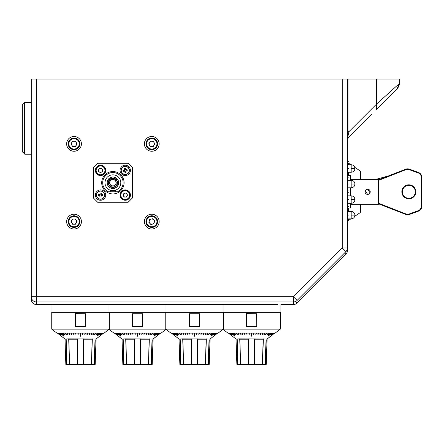 <?xml version="1.0" encoding="UTF-8"?>
<svg xmlns="http://www.w3.org/2000/svg" width="444" height="444" viewBox="0 0 444 444"><rect width="100%" height="100%" fill="white"/><g stroke="black" fill="none" stroke-linecap="round" stroke-linejoin="round"><path stroke-width="0.67" d="M372.044 114.069L347.424 138.683L372.044 114.069M346.731 250.56L347.424 250.56L347.424 79.082L399.256 79.082L399.256 83.639L376.484 104.129L348.945 131.668L347.441 138.639M347.424 138.661L348.945 131.668L348.945 79.082M394.821 87.612L399.256 83.639L399.25 84.921L397.735 88.373L381.113 104.995L397.125 88.983M399.25 83.849L396.975 89.133L376.484 109.629L376.484 79.082M22.35 151.648L24.642 153.951L24.642 102.558L22.35 104.845L22.35 151.793L24.642 153.951M22.2 105.211L22.2 151.426L22.2 105.211A0.516 0.516 0 0 1 22.35 104.845M22.2 143.09L22.2 151.426A0.516 0.516 0 0 0 22.35 151.793M24.642 102.558A0.516 0.516 0 0 1 25.008 102.403L25.008 154.234A0.516 0.516 0 0 1 24.642 154.085A0.516 0.516 0 0 0 25.008 154.234L31.269 154.234M25.008 102.403L31.269 102.403M348.562 164.73L348.562 163.303A0.516 0.516 0 0 1 348.851 163.392L350.86 164.73M354.756 167.327L360.151 170.923A0.516 0.516 0 0 1 360.384 171.356L360.384 179.37L360.384 171.356M348.462 220.313L348.562 220.313A0.516 0.516 0 0 0 348.851 220.23L350.86 218.892M354.756 216.289L360.151 212.693L360.151 204.251M347.946 220.313A0.516 0.516 0 0 1 347.424 219.797M360.384 212.265L360.384 204.251L360.384 212.265A0.516 0.516 0 0 1 360.151 212.693M378.521 179.82L405.727 169.197A5.184 5.184 0 0 1 409.385 169.153L418.387 172.427A5.184 5.184 0 0 1 421.8 177.3L421.8 206.321A5.184 5.184 0 0 1 418.387 211.189L409.385 214.463A5.184 5.184 0 0 1 405.727 214.424L378.521 203.796M408.841 185.331A6.477 6.477 0 0 0 402.364 191.808A6.477 6.477 0 0 0 408.841 198.29A6.477 6.477 0 0 0 415.323 191.808A6.477 6.477 0 0 0 408.841 185.331A6.477 6.477 0 0 1 415.323 191.808A6.477 6.477 0 0 1 408.841 198.29M350.538 203.341L350.538 208.008L347.424 208.008M350.538 180.275L350.538 175.613L347.424 175.613M350.538 179.37L378.521 179.37L378.521 204.251L350.538 204.251M370.03 192.801L367.638 189.216A2.592 2.592 0 0 0 365.046 191.808A2.592 2.592 0 0 0 367.638 194.4A2.592 2.592 0 0 0 370.229 191.808A2.592 2.592 0 0 0 367.638 189.216L366.644 189.416M365.246 190.815L367.638 194.4L368.631 194.206M350.538 195.826L350.538 187.795M348.462 215.135C348.462 223.992 348.462 223.992 348.462 215.135C348.462 206.271 348.462 206.271 348.462 215.135M348.462 199.584C348.462 208.441 348.462 208.441 348.462 199.584C348.462 190.726 348.462 190.726 348.462 199.584M348.462 184.038C348.462 192.896 348.462 192.896 348.462 184.038C348.462 175.175 348.462 175.175 348.462 184.038M348.462 168.487C348.462 177.345 348.462 177.345 348.462 168.487C348.462 159.629 348.462 159.629 348.462 168.487M337.579 262.554L341.886 258.247L333.272 266.861L337.579 262.16L341.886 258.247L328.344 271.789M36.808 304.54L36.452 304.54A5.184 5.184 0 0 1 31.269 299.356L31.269 79.082L36.452 79.082L36.452 296.764L31.269 296.764A5.184 5.184 0 0 0 36.452 301.948L36.452 304.54L41.12 304.257L45.427 304.54L277.456 304.54M41.12 304.54L49.412 304.54L41.12 304.54M256.726 304.54L261.91 304.54L256.726 304.54M241.175 304.54L235.992 304.54L241.175 304.54M225.63 304.54L220.446 304.54L225.63 304.54M210.079 304.54L215.262 304.54L210.079 304.54M194.533 304.54L189.349 304.54L194.533 304.54M178.982 304.54L173.798 304.54L178.982 304.54M163.431 304.54L168.615 304.54L163.431 304.54M147.885 304.54L153.069 304.54L147.885 304.54M132.334 304.54L137.518 304.54L132.334 304.54M116.789 304.54L111.605 304.54L116.789 304.54M101.238 304.54L96.054 304.54L101.238 304.54M75.325 304.54L85.692 304.54M295.582 301.487L297.114 303.019L308.186 291.947L297.114 303.019A5.184 5.184 0 0 1 293.451 304.54L281.346 304.54M35.204 304.384L34.898 304.301L35.204 304.384M331.23 268.903L304.523 295.615M344.611 252.93L345.909 254.229L343.928 256.205M293.451 304.54L293.451 296.764L297.114 300.427A5.184 5.184 0 0 1 293.451 301.948L36.452 301.948L36.452 296.764L293.451 296.764L342.241 247.968L347.424 247.968L347.424 250.56A5.184 5.184 0 0 1 345.909 254.229L341.886 258.247M31.962 299.356L31.269 299.356M267.094 304.54L261.91 304.54M251.543 304.54L246.359 304.54M235.992 304.54L230.813 304.54M220.446 304.54L215.262 304.54M204.895 304.54L199.711 304.54M189.349 304.54L184.166 304.54M173.798 304.54L168.615 304.54M158.253 304.54L153.069 304.54M142.702 304.54L137.518 304.54M127.156 304.54L121.972 304.54M111.605 304.54L106.421 304.54M96.054 304.54L90.876 304.54M64.957 304.54L59.774 304.54M347.424 140.831A5.184 5.184 0 0 1 348.945 137.168M381.113 104.995L396.697 89.416M375.996 179.37L388.694 175.852M59.263 334.593L64.957 339.005L66.2 339.233L66.966 364.541L69.497 364.541M65.934 339.005L68.698 338.894L65.934 339.005M77.916 339.599L77.916 364.541L83.1 364.541L83.1 339.005L77.922 339.005L77.916 339.649L77.484 339.188L68.814 339.188A0.389 0.294 90 0 0 68.698 338.894L95.083 339.005L92.491 339.005L92.208 339.649L91.458 364.541M91.52 364.541L94.045 364.541L95.083 339.005L92.491 339.005M94.822 339.005L96.054 339.005L101.754 334.593M103.691 333.094L101.659 334.643L103.718 333.094M103.291 333.094L101.299 334.643L103.347 333.094M102.242 333.094L100.56 334.437L100.788 334.643L102.647 333.094M101.371 333.094L99.756 334.437L100.005 334.643L101.759 333.094M100.638 333.094L97.086 336.213L100.771 333.094M98.951 333.094L97.525 334.437L97.802 334.643L99.301 333.094M97.436 333.094L96.12 334.437L96.409 334.643L97.752 333.094M95.732 333.094L94.55 334.437L94.844 334.643L96.015 333.094M93.862 333.094L92.824 334.437L93.123 334.643L94.111 333.094M91.841 333.094L90.959 334.437L91.264 334.643L92.058 333.094M89.699 333.094L88.983 334.437L89.283 334.643L89.877 333.094M87.457 333.094L86.913 334.437L87.207 334.643L87.59 333.094M85.143 333.094L84.771 334.437L85.059 334.643L85.231 333.094M82.817 333.094L82.601 334.643L83.072 333.094M80.636 336.213L80.636 333.094L80.636 336.213M80.375 336.008L80.375 333.094L80.375 336.213L80.636 336.008M77.939 333.094L78.155 334.643L78.2 333.094M75.53 333.094L75.957 334.643L75.785 333.094M73.177 333.094L73.809 334.643L73.421 333.094M71.079 333.094L71.734 334.643L71.14 333.094M69.98 334.643L69.17 333.094M68.731 333.094L69.752 334.643M66.694 333.094L67.893 334.643L66.905 333.094M64.807 333.094L66.167 334.643L64.996 333.094M63.087 333.094L64.602 334.643L63.264 333.094M61.561 333.094L63.215 334.643L61.716 333.094M60.245 333.094L63.797 336.213L60.373 333.094M59.146 333.094L61.011 334.643L59.252 333.094M58.286 333.094L60.223 334.643L58.364 333.094M57.67 333.094L59.663 334.643L57.72 333.094M57.298 333.094L59.324 334.643L57.326 333.094M51.743 329.154L56.926 333.094L104.09 333.094L109.274 329.154L280.308 329.154L280.308 312.31L51.743 312.31L51.743 329.154L109.274 329.154L109.274 312.31M85.559 326.562L75.325 326.434L75.452 313.608L85.692 313.736L85.692 326.434L85.559 313.736L75.452 313.736L75.452 326.434L85.692 326.434M60.617 333.094L63.93 336.008L62.043 334.671M58.086 333.094L59.812 334.437L58.142 333.094M58.691 333.094L60.373 334.437L58.775 333.094M59.54 333.094L61.155 334.437L59.646 333.094M63.93 336.008L60.745 333.094M61.91 333.094L63.337 334.437L62.06 333.094M63.409 333.094L64.719 334.437L63.581 333.094M65.09 333.094L66.273 334.437L65.285 333.094M66.944 333.094L67.982 334.437L67.155 333.094M71.795 334.437L71.312 333.094M73.31 333.094L73.854 334.437L73.554 333.094M75.619 333.094L75.991 334.437L75.874 333.094M77.983 333.094L78.172 334.437L78.244 333.094M82.773 333.094L82.59 334.437L83.028 333.094M85.026 334.437L85.392 333.094M87.157 334.437L87.707 333.094M89.222 334.437L89.938 333.094M91.181 334.437L92.069 333.094M93.029 334.437L94.067 333.094M94.739 334.437L95.921 333.094M96.293 334.437L97.608 333.094M97.674 334.437L99.106 333.094M100.272 333.094L96.953 336.008L100.4 333.094M97.081 336.008L98.973 334.671M99.861 334.437L101.476 333.094M100.644 334.437L102.32 333.094M102.875 333.094L101.149 334.437L102.93 333.094M101.199 334.437L101.659 334.643M69.558 364.541L68.809 339.649L68.526 339.005L66.195 339.005M94.322 364.918L66.239 364.918L65.851 364.541L66.578 364.541L65.79 339.005M92.208 339.649L92.202 339.188L92.208 339.649L92.202 339.188L83.528 339.188L83.1 339.649L83.1 338.994L77.916 339.005M94.045 364.541L93.945 364.918L95.166 364.541L96.054 339.005M93.817 364.89L95.166 364.541M91.264 364.89L91.42 364.541L90.509 364.918L91.42 364.541L92.202 339.188A0.389 0.294 90 0 1 92.313 338.894M84.321 364.918L83.067 364.918L83.1 364.541L83.061 364.89L83.528 364.541L91.42 364.541M66.966 364.541L67.199 364.89L66.578 364.541M67.199 364.89L66.694 364.918M68.809 339.649L69.597 364.541L77.489 364.541L77.955 364.89L76.695 364.918L77.95 364.918L76.695 364.918M70.507 364.918L77.955 364.863M77.955 364.89L77.916 364.541L77.955 364.89M69.32 355.655L69.752 364.89M83.522 326.823L77.4 326.823L83.522 326.823L82.551 326.562M82.107 326.956L77.4 326.956L77.4 326.562M116.273 334.593L121.972 339.005L123.216 339.233L123.981 364.541L126.507 364.541M122.944 339.005L125.713 338.894L122.944 339.005M134.937 339.005L134.926 339.649L134.499 339.188L125.824 339.188A0.389 0.294 90 0 0 125.713 338.894L152.092 339.005L149.5 339.005L149.223 339.649L148.468 364.541M148.529 364.541L151.06 364.541L152.092 339.005L149.506 338.994M151.831 339.005L153.069 339.005L158.763 334.593M160.7 333.094L158.674 334.643L160.728 333.094M160.306 333.094L158.314 334.643L160.362 333.094M159.252 333.094L157.57 334.437L157.803 334.643L159.662 333.094M158.38 333.094L156.765 334.437L157.015 334.643L158.774 333.094M157.653 333.094L154.101 336.213L157.781 333.094M155.966 333.094L154.534 334.437L154.817 334.643L156.31 333.094M154.445 333.094L153.136 334.437L153.424 334.643L154.762 333.094M152.742 333.094L151.559 334.437L151.859 334.643L153.03 333.094M150.133 334.643L151.082 333.094M151.121 333.094L150.044 334.437M148.274 334.643L149.295 333.094L148.274 334.643M146.714 333.094L145.993 334.437L146.292 334.643L146.886 333.094M144.605 333.094L143.973 334.643L144.849 333.094M142.241 333.094L141.819 334.643L142.496 333.094M139.827 333.094L139.616 334.643L140.088 333.094M137.651 336.213L137.651 333.094L137.651 336.213M137.39 336.008L137.39 333.094L137.39 336.213L137.651 336.008M134.954 333.094L135.165 334.643L135.209 333.094M132.545 333.094L132.967 334.643L132.795 333.094M130.186 333.094L130.819 334.643L130.436 333.094M127.916 333.094L128.743 334.643L128.15 333.094M126.845 334.437L125.746 333.094M123.704 333.094L124.903 334.643L123.915 333.094M121.817 333.094L123.182 334.643L122.011 333.094M120.102 333.094L121.617 334.643L120.274 333.094M118.576 333.094L120.224 334.643L118.726 333.094M117.255 333.094L120.807 336.213L117.388 333.094M116.162 333.094L118.021 334.643L116.267 333.094M115.296 333.094L117.238 334.643L115.379 333.094M114.68 333.094L116.672 334.643L114.735 333.094M114.313 333.094L116.339 334.643L114.336 333.094M109.013 329.354L113.936 333.094L161.1 333.094L166.023 329.354M142.574 326.562L132.334 326.434L132.334 313.736L142.702 313.736L142.574 326.562L142.574 313.736L132.467 313.736L132.467 326.434L142.702 326.434M117.627 333.094L120.946 336.008L119.053 334.671M115.096 333.094L116.828 334.437L115.151 333.094M115.706 333.094L117.388 334.437L115.784 333.094M116.55 333.094L118.165 334.437L116.655 333.094M120.946 336.008L117.754 333.094M118.92 333.094L120.352 334.437L119.075 333.094M120.418 333.094L121.734 334.437L120.59 333.094M122.106 333.094L123.288 334.437L122.294 333.094M123.959 333.094L124.997 334.437L124.165 333.094M127.067 334.437L126.185 333.094M128.088 333.094L128.81 334.437L128.327 333.094M130.32 333.094L130.869 334.437L130.569 333.094M132.634 333.094L133 334.437L132.884 333.094M134.998 333.094L135.181 334.437L135.254 333.094M139.782 333.094L139.599 334.437L140.043 333.094M142.152 333.094L141.786 334.437L142.407 333.094M144.472 333.094L143.923 334.437L144.716 333.094M146.231 334.437L146.947 333.094M148.857 333.094L148.052 334.643M150.871 333.094L149.833 334.437M151.754 334.437L152.936 333.094M153.308 334.437L154.617 333.094M154.69 334.437L156.116 333.094M157.281 333.094L153.963 336.008L157.409 333.094M154.096 336.008L155.983 334.671M156.871 334.437L158.486 333.094M157.653 334.437L159.335 333.094M159.884 333.094L158.158 334.437L159.94 333.094M158.214 334.437L158.674 334.643M140.104 339.005L134.926 339.005L140.11 338.994L140.11 339.599M126.573 364.541L125.819 339.649L125.535 339.005L123.204 339.005M151.332 364.918L123.249 364.918L122.86 364.541L123.587 364.541L122.799 339.005M134.926 339.599L134.926 364.541L140.11 364.541L140.11 339.649L140.543 339.188L140.537 364.541L140.071 364.89L141.331 364.918L140.071 364.89L140.11 364.541L140.071 364.907L148.396 364.918L140.071 364.863M151.06 364.541L150.954 364.918L152.175 364.541L153.069 339.005M150.827 364.89L152.175 364.541M148.274 364.89L148.429 364.541L147.519 364.918L148.429 364.541L149.212 339.188L140.543 339.188L140.57 338.894M149.223 339.649L149.212 339.188A0.389 0.294 90 0 1 149.328 338.894M123.981 364.541L124.209 364.89L123.587 364.541M124.209 364.89L123.704 364.918M125.819 339.649L126.607 364.541L134.499 364.541L134.965 364.89L133.705 364.918L134.959 364.918L133.705 364.918M127.517 364.918L134.959 364.918M134.965 364.89L134.926 364.541L134.965 364.89M126.335 355.655L126.762 364.89M140.532 326.823L134.41 326.823L140.532 326.823L139.566 326.562M139.122 326.956L134.41 326.956L134.41 326.562M173.282 334.593L178.982 339.005L180.225 339.233L180.991 364.541L183.522 364.541M179.959 339.005L182.723 338.894L179.959 339.005M191.941 339.599L191.941 364.541L197.125 364.541L197.125 338.994L191.947 339.005L191.941 339.649L191.508 339.188L182.839 339.188A0.389 0.294 90 0 0 182.723 338.894L209.102 339.005L206.516 339.005L206.232 339.649L205.478 364.541M205.544 364.541L208.07 364.541L209.102 339.005L206.51 339.005M208.841 339.005L210.079 339.005L215.778 334.593M217.71 333.094L215.684 334.643L217.738 333.094M217.316 333.094L215.323 334.643L217.371 333.094M216.267 333.094L214.585 334.437L214.813 334.643L216.672 333.094M215.396 333.094L213.78 334.437L214.03 334.643L215.784 333.094M214.663 333.094L211.111 336.213L214.796 333.094M212.976 333.094L211.549 334.437L211.827 334.643L213.325 333.094M211.461 333.094L210.145 334.437L210.434 334.643L211.777 333.094M209.757 333.094L208.569 334.437L208.869 334.643L210.04 333.094M207.881 333.094L206.843 334.437L207.148 334.643L208.136 333.094M205.866 333.094L204.984 334.437L205.283 334.643L206.083 333.094M203.724 333.094L203.008 334.437L203.308 334.643L203.896 333.094M201.615 333.094L200.982 334.643L201.859 333.094M199.251 333.094L198.829 334.643L199.506 333.094M196.842 333.094L196.625 334.643L197.097 333.094M194.661 336.213L194.661 333.094L194.661 336.213M194.4 336.008L194.4 333.094L194.4 336.213L194.661 336.008M191.963 333.094L192.174 334.643L192.224 333.094M189.555 333.094L189.977 334.643L189.81 333.094M187.202 333.094L187.829 334.643L187.446 333.094M184.926 333.094L185.753 334.643L185.165 333.094M183.999 334.643L183.194 333.094M182.756 333.094L183.777 334.643M180.719 333.094L181.918 334.643L180.924 333.094M178.827 333.094L180.192 334.643L179.021 333.094M177.112 333.094L178.627 334.643L177.284 333.094M175.585 333.094L177.234 334.643L175.741 333.094M174.27 333.094L177.822 336.213L174.398 333.094M173.171 333.094L175.036 334.643L173.277 333.094M172.311 333.094L174.248 334.643L172.389 333.094M171.689 333.094L173.682 334.643L171.745 333.094M171.323 333.094L173.349 334.643L171.351 333.094M165.767 312.31L165.767 329.154L170.951 333.094L218.115 333.094L223.293 329.154L223.293 312.31M199.584 326.562L189.349 326.434L189.349 313.736L199.711 313.736L199.584 326.562L199.584 313.736L189.477 313.736L189.477 326.434L199.711 326.434M174.636 333.094L177.955 336.008L176.068 334.671M172.111 333.094L173.837 334.437L172.161 333.094M172.716 333.094L174.398 334.437L172.799 333.094M173.565 333.094L175.175 334.437L173.671 333.094M177.955 336.008L174.769 333.094M175.935 333.094L177.361 334.437L176.085 333.094M177.428 333.094L178.743 334.437L177.606 333.094M179.115 333.094L180.297 334.437L179.309 333.094M180.969 333.094L182.007 334.437L181.18 333.094M185.098 333.094L185.82 334.437L185.337 333.094M187.335 333.094L187.879 334.437L187.579 333.094M189.644 333.094L190.01 334.437L189.899 333.094M192.008 333.094L192.191 334.437L192.269 333.094M196.797 333.094L196.609 334.437L197.053 333.094M199.162 333.094L198.795 334.437L199.417 333.094M201.482 333.094L200.938 334.437L201.731 333.094M203.241 334.437L203.963 333.094M205.206 334.437L206.088 333.094M207.054 334.437L208.092 333.094M208.763 334.437L209.945 333.094M210.317 334.437L211.633 333.094M211.699 334.437L213.131 333.094M214.291 333.094L210.978 336.008L214.424 333.094M211.105 336.008L212.998 334.671M213.886 334.437L215.501 333.094M214.663 334.437L216.345 333.094M216.9 333.094L215.168 334.437L216.95 333.094M215.223 334.437L215.684 334.643M183.583 364.541L182.828 339.649L182.551 339.005L180.22 339.005M198.34 364.918L180.264 364.918L179.876 364.541L180.603 364.541L179.809 339.005M208.07 364.541L207.836 364.89L208.347 364.918L209.185 364.541L210.079 339.005M206.232 339.649L206.221 339.188L206.232 339.649L206.221 339.188L197.552 339.188L197.125 339.599M191.941 338.994L197.125 338.994M207.836 364.89L209.185 364.541M197.125 364.541L197.086 364.89L197.125 364.541M197.58 338.894L197.547 364.541L197.081 364.863M205.283 364.89L206.221 339.188A0.389 0.294 90 0 1 206.338 338.894M180.991 364.541L181.224 364.89L180.603 364.541M181.224 364.89L180.719 364.918M182.828 339.649L183.616 364.541L191.514 364.541L191.98 364.89L190.72 364.918L191.969 364.918L190.72 364.918M184.526 364.918L191.98 364.863M191.98 364.89L191.941 364.541L191.98 364.89M183.344 355.655L183.777 364.89M197.547 326.823L191.419 326.823L197.547 326.823L196.575 326.562M196.131 326.956L191.419 326.956L191.419 326.562M230.297 334.593L235.992 339.005L237.235 339.233L238.001 364.541L240.531 364.541M236.968 339.005L239.732 338.894L236.968 339.005M248.962 339.005L248.951 339.649L248.523 339.188L239.849 339.188A0.389 0.294 90 0 0 239.732 338.894L266.117 339.005L263.525 339.005L263.242 339.649L262.493 364.541M262.554 364.541L265.085 364.541L266.117 339.005L263.525 339.005M265.856 339.005L267.094 339.005L272.788 334.593M274.725 333.094L272.699 334.643L274.753 333.094M274.331 333.094L272.333 334.643L274.381 333.094M273.276 333.094L271.595 334.437L271.828 334.643L273.682 333.094M272.405 333.094L270.79 334.437L271.04 334.643L272.794 333.094M271.678 333.094L268.126 336.213L271.806 333.094M269.991 333.094L268.559 334.437L268.836 334.643L270.335 333.094M268.47 333.094L267.155 334.437L267.449 334.643L268.787 333.094M266.766 333.094L265.584 334.437L265.878 334.643L267.049 333.094M264.896 333.094L263.858 334.437L264.158 334.643L265.146 333.094M262.299 334.643L263.314 333.094L262.299 334.643M260.733 333.094L260.018 334.437L260.317 334.643L260.911 333.094M258.624 333.094L257.997 334.643L258.874 333.094M256.266 333.094L255.838 334.643L256.515 333.094M253.851 333.094L253.641 334.643L254.107 333.094M251.67 336.213L251.67 333.094L251.67 336.213M251.415 336.008L251.415 333.094L251.67 336.008M248.973 333.094L249.189 334.643L249.234 333.094M246.564 333.094L246.992 334.643L246.82 333.094M244.211 333.094L244.844 334.643L244.461 333.094M241.936 333.094L242.768 334.643L242.174 333.094M240.864 334.437L239.771 333.094M237.729 333.094L238.928 334.643L237.94 333.094M235.842 333.094L237.201 334.643L236.03 333.094M234.121 333.094L235.636 334.643L234.299 333.094M232.601 333.094L234.249 334.643L232.75 333.094M231.28 333.094L234.832 336.213L231.407 333.094M230.181 333.094L232.046 334.643L230.286 333.094M229.32 333.094L231.257 334.643L229.404 333.094M228.704 333.094L230.697 334.643L228.754 333.094M228.333 333.094L230.358 334.643L228.36 333.094M223.038 329.354L227.961 333.094L275.125 333.094L280.308 329.154M256.593 326.562L246.359 326.434L246.487 313.608L256.726 313.736L256.726 326.434L256.593 313.736L246.487 313.736L246.487 326.434L256.726 326.434M231.651 333.094L234.965 336.008L233.078 334.671M229.121 333.094L230.847 334.437L229.176 333.094M229.726 333.094L231.407 334.437L229.809 333.094M230.575 333.094L232.19 334.437L230.68 333.094M234.965 336.008L231.779 333.094M232.945 333.094L234.371 334.437L233.094 333.094M234.443 333.094L235.753 334.437L234.615 333.094M236.125 333.094L237.307 334.437L236.319 333.094M237.978 333.094L239.016 334.437L238.189 333.094M241.092 334.437L240.21 333.094M242.113 333.094L242.829 334.437L242.346 333.094M244.344 333.094L244.888 334.437L244.589 333.094M246.653 333.094L247.025 334.437L246.908 333.094M249.023 333.094L249.206 334.437L249.278 333.094M253.807 333.094L253.624 334.437L254.062 333.094M256.177 333.094L255.811 334.437L256.427 333.094M258.497 333.094L257.947 334.437L258.741 333.094M260.256 334.437L260.972 333.094M262.876 333.094L262.071 334.643M264.063 334.437L265.107 333.094M265.778 334.437L266.961 333.094M267.332 334.437L268.642 333.094M268.709 334.437L270.141 333.094M271.306 333.094L267.987 336.008L271.434 333.094M268.115 336.008L270.008 334.671M270.896 334.437L272.511 333.094M271.678 334.437L273.354 333.094M273.909 333.094L272.183 334.437L273.965 333.094M272.233 334.437L272.699 334.643M254.129 339.005L248.951 339.005L254.135 338.994L254.135 339.599M240.593 364.541L239.843 339.649L239.56 339.005L237.229 339.005M265.357 364.918L237.274 364.918L236.885 364.541L237.612 364.541L236.824 339.005M241.542 364.918L247.73 364.918M248.951 339.599L248.951 364.541L254.135 364.541L254.135 339.649L254.562 339.188L254.562 364.541L254.096 364.89L255.356 364.918L254.096 364.89L254.135 364.541L254.09 364.907L261.544 364.918M265.085 364.541L264.979 364.918L266.2 364.541L267.094 339.005M264.852 364.89L266.2 364.541M263.242 339.649L263.237 339.188L263.242 339.649L263.237 339.188L254.562 339.188L254.595 338.894M262.299 364.89L263.237 339.188A0.389 0.294 90 0 1 263.348 338.894M238.001 364.541L238.234 364.89L237.612 364.541M238.234 364.89L237.729 364.918M239.843 339.649L240.631 364.541L248.523 364.541L248.984 364.918M248.99 364.89L248.951 364.541L248.99 364.89M240.359 355.655L240.787 364.89M254.556 326.823L248.435 326.823L254.556 326.823L253.585 326.562M253.147 326.956L248.435 326.956L248.435 326.562M151.77 214.224A7.387 7.387 0 0 0 144.389 221.612A7.387 7.387 0 0 0 151.77 228.999A7.387 7.387 0 0 0 159.157 221.612A7.387 7.387 0 0 0 151.77 214.224M74.031 214.224A7.387 7.387 0 0 0 66.644 221.612A7.387 7.387 0 0 0 74.031 228.999A7.387 7.387 0 0 0 81.413 221.612A7.387 7.387 0 0 0 74.031 214.224M151.77 136.48A7.387 7.387 0 0 0 144.389 143.867A7.387 7.387 0 0 0 151.77 151.254A7.387 7.387 0 0 0 159.157 143.867A7.387 7.387 0 0 0 151.77 136.48M74.031 136.48A7.387 7.387 0 0 0 66.644 143.867A7.387 7.387 0 0 0 74.031 151.254A7.387 7.387 0 0 0 81.413 143.867A7.387 7.387 0 0 0 74.031 136.48M347.424 247.968A5.184 5.184 0 0 1 345.909 251.637L297.114 300.427M345.909 251.637L342.241 247.968L342.241 79.082L347.424 79.082M342.241 79.082L36.452 79.082M149.284 220.801A2.62 2.62 0 0 0 152.314 224.17A2.62 2.62 0 0 0 153.718 219.863A2.62 2.62 0 0 0 149.284 220.801M156.11 217.715A5.833 5.833 0 0 1 155.666 225.952A5.833 5.833 0 0 1 147.436 225.508A5.833 5.833 0 0 1 147.874 217.271A5.833 5.833 0 0 1 156.11 217.715A5.833 5.833 0 0 0 147.874 217.271A5.833 5.833 0 0 0 147.436 225.508M153.791 223.859L150.832 224.486L148.818 222.233L149.75 219.364L152.708 218.737L154.728 220.984L153.791 223.859M149.506 145.177A2.62 2.62 0 0 0 154.04 145.177A2.62 2.62 0 0 0 151.77 141.253A2.62 2.62 0 0 0 149.506 145.177M151.77 138.04A5.833 5.833 0 0 1 157.603 143.867A5.833 5.833 0 0 1 151.77 149.7A5.833 5.833 0 0 1 145.943 143.867A5.833 5.833 0 0 1 151.77 138.04A5.833 5.833 0 0 0 145.943 143.867A5.833 5.833 0 0 0 151.77 149.7M154.795 143.867L153.285 146.487L150.261 146.487L148.751 143.867L150.261 141.253L153.285 141.253L154.795 143.867M71.762 145.177A2.62 2.62 0 0 0 76.296 145.177A2.62 2.62 0 0 0 74.031 141.253A2.62 2.62 0 0 0 71.762 145.177M74.031 138.04A5.833 5.833 0 0 1 79.859 143.867A5.833 5.833 0 0 1 74.031 149.7A5.833 5.833 0 0 1 68.198 143.867A5.833 5.833 0 0 1 74.031 138.04A5.833 5.833 0 0 0 68.198 143.867A5.833 5.833 0 0 0 74.031 149.7M77.051 143.867L75.541 146.487L72.516 146.487L71.007 143.867L72.516 141.253L75.541 141.253L77.051 143.867M71.762 222.921A2.62 2.62 0 0 0 76.296 222.921A2.62 2.62 0 0 0 74.031 218.992A2.62 2.62 0 0 0 71.762 222.921M74.031 215.778A5.833 5.833 0 0 1 79.859 221.612A5.833 5.833 0 0 1 74.031 227.445A5.833 5.833 0 0 1 68.198 221.612A5.833 5.833 0 0 1 74.031 215.778A5.833 5.833 0 0 0 68.198 221.612A5.833 5.833 0 0 0 74.031 227.445M77.051 221.612L75.541 224.231L72.516 224.231L71.007 221.612L72.516 218.992L75.541 218.992L77.051 221.612M101.36 172.194A1.97 1.97 0 0 0 101.709 168.798A1.97 1.97 0 0 0 98.596 170.191A1.97 1.97 0 0 0 101.36 172.194M95.654 169.891A4.923 4.923 0 0 1 101.06 165.495A4.923 4.923 0 0 1 105.45 170.901A4.923 4.923 0 0 1 100.05 175.291A4.923 4.923 0 0 1 95.654 169.891A4.923 4.923 0 0 0 100.05 175.291A4.923 4.923 0 0 0 105.45 170.901M100.788 168.132L102.631 169.464L102.398 171.728L100.322 172.655L98.479 171.323L98.712 169.059L100.788 168.132M123.543 196.07A1.97 1.97 0 0 0 126.951 196.07A1.97 1.97 0 0 0 125.247 193.118A1.97 1.97 0 0 0 123.543 196.07M125.247 190.16A4.923 4.923 0 0 1 130.17 195.083A4.923 4.923 0 0 1 125.247 200.011A4.923 4.923 0 0 1 120.324 195.083A4.923 4.923 0 0 1 125.247 190.16A4.923 4.923 0 0 0 120.324 195.083A4.923 4.923 0 0 0 125.247 200.011M127.522 195.083L126.385 197.053L124.109 197.053L122.971 195.083L124.109 193.118L126.385 193.118L127.522 195.083M112.898 191.791L117.61 191.791A10.201 10.201 0 0 0 112.898 172.538A10.201 10.201 0 0 0 108.192 191.791L112.898 191.791M112.898 190.637L115.534 190.187A7.898 7.898 0 0 0 112.898 174.842A7.898 7.898 0 0 0 110.267 190.187L112.898 190.637A7.898 7.898 0 0 1 110.267 190.187L110.267 191.791M107.143 182.739A5.761 5.761 0 0 0 112.898 188.5A5.761 5.761 0 0 0 118.659 182.739A5.761 5.761 0 0 0 112.898 176.978A5.761 5.761 0 0 0 107.143 182.739M113.914 190.576A7.898 7.898 0 0 0 115.534 190.187L115.534 191.791M124.092 182.739A11.189 11.189 0 0 0 112.898 171.551A11.189 11.189 0 0 0 101.709 182.739A11.189 11.189 0 0 0 112.898 193.928A11.189 11.189 0 0 0 124.092 182.739M95.388 195.083A5.167 5.167 0 0 0 100.555 200.25A5.167 5.167 0 0 0 105.722 195.083A5.167 5.167 0 0 0 100.555 189.915A5.167 5.167 0 0 0 95.388 195.083M120.08 195.083A5.167 5.167 0 0 0 125.247 200.25A5.167 5.167 0 0 0 130.414 195.083A5.167 5.167 0 0 0 125.247 189.915A5.167 5.167 0 0 0 120.08 195.083M120.08 170.396A5.167 5.167 0 0 0 125.247 175.563A5.167 5.167 0 0 0 130.414 170.396A5.167 5.167 0 0 0 125.247 165.229A5.167 5.167 0 0 0 120.08 170.396M95.388 170.396A5.167 5.167 0 0 0 100.555 175.563A5.167 5.167 0 0 0 105.722 170.396A5.167 5.167 0 0 0 100.555 165.229A5.167 5.167 0 0 0 95.388 170.396M93.384 167.499L93.384 197.98L97.663 202.259L128.138 202.259L132.417 197.98L132.417 167.499L128.138 163.226L97.663 163.226L93.384 167.499M117.571 182.739A4.673 4.673 0 0 0 112.898 178.066A4.673 4.673 0 0 0 108.225 182.739A4.673 4.673 0 0 0 112.898 187.412A4.673 4.673 0 0 0 117.571 182.739M107.237 182.739A5.661 5.661 0 0 1 112.898 177.078A5.661 5.661 0 0 1 118.559 182.739A5.661 5.661 0 0 1 112.898 188.4A5.661 5.661 0 0 1 107.237 182.739M117.21 182.739A4.312 4.312 0 0 1 112.898 187.052A4.312 4.312 0 0 1 108.591 182.739A4.312 4.312 0 0 1 112.898 178.427A4.312 4.312 0 0 1 117.21 182.739M109.574 182.739A3.324 3.324 0 0 0 112.898 186.064A3.324 3.324 0 0 0 116.223 182.739A3.324 3.324 0 0 0 112.898 179.415A3.324 3.324 0 0 0 109.574 182.739M115.44 184.887L115.335 184.754A3.158 3.158 0 0 0 110.95 180.253A3.158 3.158 0 0 0 114.302 185.57L114.408 185.703M124.248 169.924L124.326 170.396A0.921 0.921 0 0 0 126.013 170.901A0.921 0.921 0 0 0 126.157 170.252L126.124 170.113A0.921 0.921 0 0 0 125.757 169.625L125.563 168.409A6.394 2.853 -9 0 0 124.947 168.492A6.394 2.853 -9 0 0 124.331 168.603L124.498 169.619A1.077 1.077 0 0 0 124.281 169.919L123.26 170.08A6.394 2.853 -99 0 0 123.454 171.306L124.475 171.145A1.077 1.077 0 0 0 124.77 171.362L124.931 172.383A6.394 2.853 171 0 0 125.547 172.3A6.394 2.853 171 0 0 126.157 172.189L125.996 171.168A1.077 1.077 0 0 0 126.213 170.873L127.234 170.712A6.394 2.853 81 0 0 127.04 169.48L126.018 169.641A1.077 1.077 0 0 0 125.724 169.425M126.24 170.868L126.157 170.252A0.921 0.921 0 0 0 126.124 170.113L126.046 169.636M129.343 169.747A4.146 4.146 0 0 0 124.598 166.3A4.146 4.146 0 0 0 121.151 171.04A4.146 4.146 0 0 0 125.896 174.492A4.146 4.146 0 0 0 129.343 169.747A4.146 4.146 0 0 1 125.896 174.492A4.146 4.146 0 0 1 121.151 171.04M124.625 166.445A3.996 3.996 0 0 0 121.301 171.018A3.996 3.996 0 0 0 125.868 174.342A3.996 3.996 0 0 0 129.193 169.769A3.996 3.996 0 0 0 124.625 166.445M125.719 169.397L124.492 169.591M124.775 171.39L126.002 171.195M124.425 169.897L124.481 169.886A0.921 0.921 0 0 0 124.326 170.396L124.442 171.151M125.757 169.625A0.921 0.921 0 0 0 124.481 169.886L124.281 169.919M101.215 194.206L100.738 194.183A0.921 0.921 0 0 0 99.9 195.737A0.921 0.921 0 0 0 100.511 196.004L100.655 195.998A0.921 0.921 0 0 0 101.143 195.793L101.143 195.843M99.894 195.965L100.511 196.009A0.921 0.921 0 0 0 100.655 195.998L101.132 196.02M100.366 199.228A4.146 4.146 0 0 0 104.695 195.271A4.146 4.146 0 0 0 100.744 190.942A4.146 4.146 0 0 0 96.415 194.899A4.146 4.146 0 0 0 100.366 199.228A4.146 4.146 0 0 1 96.415 194.899A4.146 4.146 0 0 1 100.744 190.942M104.545 195.266A3.996 3.996 0 0 0 100.733 191.092A3.996 3.996 0 0 0 96.559 194.905A3.996 3.996 0 0 0 100.372 199.079A3.996 3.996 0 0 0 104.545 195.266M99.9 195.737L99.894 195.937A1.077 1.077 0 0 1 99.645 195.665L98.612 195.621A6.394 2.853 -87.4 0 1 98.629 194.999A6.394 2.853 -87.4 0 1 98.673 194.378L99.7 194.422A1.077 1.077 0 0 1 99.972 194.178L99.961 194.378M99.894 195.937L99.845 196.97A6.394 2.853 -177.4 0 0 101.088 197.025L101.138 195.993A1.077 1.077 0 0 0 101.404 195.749L102.436 195.793A6.394 2.853 92.6 0 0 102.481 195.171A6.394 2.853 92.6 0 0 102.492 194.55L101.46 194.505A1.077 1.077 0 0 0 101.215 194.233L101.26 193.201A6.394 2.853 2.6 0 0 100.017 193.146L99.972 194.178M101.46 194.505L101.26 194.494A0.921 0.921 0 0 0 100.738 194.183L99.972 194.15M101.437 195.749L101.493 194.505M99.672 194.422L99.617 195.665M101.138 195.993L101.143 195.793A0.921 0.921 0 0 0 101.26 194.494M324.675 275.458L308.186 291.947M347.424 131.668L348.945 131.668M396.975 89.133L399.256 83.639M409.385 169.153L409.207 169.641A4.662 4.662 0 0 0 405.916 169.68L378.521 180.375M408.841 198.807A6.999 6.999 0 0 1 401.848 191.808A6.999 6.999 0 0 1 408.841 184.815A6.999 6.999 0 0 1 415.839 191.808A6.999 6.999 0 0 1 408.841 198.807M409.207 213.98L409.385 214.463A5.184 5.184 0 0 1 405.727 214.424L405.916 213.941A4.662 4.662 0 0 0 409.207 213.98L418.209 210.706A4.662 4.662 0 0 0 421.284 206.321L421.284 177.3A4.662 4.662 0 0 0 418.209 172.916L409.207 169.641M378.521 203.241L405.916 213.941M348.851 163.392L348.851 164.73M348.851 172.244L348.851 175.613M348.851 208.008L348.851 211.377M348.851 218.892L348.851 220.23M360.151 179.37L360.151 170.923M348.562 220.313L348.562 218.892M348.562 211.377L348.562 208.008M348.562 175.613L348.562 172.244M421.284 206.321L421.8 206.321A5.184 5.184 0 0 1 418.387 211.189L418.209 210.706M405.916 169.68L405.727 169.197A5.184 5.184 0 0 1 407.614 168.842M418.209 172.916L418.387 172.427A5.184 5.184 0 0 1 421.8 177.3L421.284 177.3M351.182 218.892L351.182 215.135L354.939 215.135C354.717 217.41 353.463 218.664 351.182 218.892L348.462 218.892M351.182 215.135L351.182 211.377L348.462 211.377M351.182 203.341L351.182 199.584L354.939 199.584C354.717 201.865 353.463 203.119 351.182 203.341L348.462 203.341M351.182 199.584L351.182 195.826L348.462 195.826M351.182 187.795L351.182 184.038L354.939 184.038C354.717 186.314 353.463 187.568 351.182 187.795L348.462 187.795M351.182 184.038L351.182 180.275L348.462 180.275M351.182 172.244L351.182 168.487L354.939 168.487C354.717 170.768 353.463 172.017 351.182 172.244L348.462 172.244M351.182 168.487L351.182 164.73L348.462 164.73M92.086 342.896L91.925 348.074M91.925 348.168L91.703 355.361M83.528 360.645L83.528 355.844M83.528 355.361L83.528 348.168M95.205 339.782L94.439 364.541M94.561 360.645L94.705 355.844M94.722 355.361L94.944 348.168M94.949 348.074L95.105 342.896M83.561 338.894L83.528 364.541M77.489 364.541L77.456 338.894M65.906 342.896L66.067 348.074M66.073 348.168L66.295 355.361M69.314 355.361L69.092 348.168M77.484 342.896L77.489 348.074M77.489 348.168L77.489 355.361M149.095 342.896L148.94 348.074M148.934 348.168L148.712 355.361M140.537 360.645L140.537 355.844M140.537 355.361L140.537 348.168M152.214 339.782L151.448 364.541M151.571 360.645L151.72 355.844M151.731 355.361L151.953 348.168M151.959 348.074L152.12 342.896M140.537 364.541L148.429 364.541M134.499 364.541L134.465 338.894M122.921 342.896L123.077 348.074M123.082 348.168L123.304 355.361M123.321 355.844L123.471 360.645M126.324 355.361L126.102 348.168M134.499 342.896L134.499 348.074M134.499 348.168L134.499 355.361M206.11 342.896L205.949 348.074M205.949 348.168L205.727 355.361M197.547 360.645L197.552 355.844M197.552 355.361L197.552 348.168M209.224 339.782L208.464 364.541M208.58 360.645L208.73 355.844M208.747 355.361L208.969 348.168M208.969 348.074L209.13 342.896M197.547 364.541L205.444 364.541M191.514 364.541L191.481 338.894M179.931 342.896L180.092 348.074M180.092 348.168L180.314 355.361M180.331 355.844L180.48 360.645M183.339 355.361L183.117 348.168M191.508 342.896L191.508 348.074M191.508 348.168L191.514 355.361M263.12 342.896L262.959 348.074M262.959 348.168L262.737 355.361M254.562 360.645L254.562 355.844M254.562 355.361L254.562 348.168M266.239 339.782L265.473 364.541M265.595 360.645L265.74 355.844M265.756 355.361L265.978 348.168M265.984 348.074L266.139 342.896M254.562 364.541L262.454 364.541M248.523 364.541L248.49 338.894M236.941 342.896L237.102 348.074M237.107 348.168L237.329 355.361M240.348 355.361L240.126 348.168M248.523 342.896L248.523 348.074M248.523 348.168L248.523 355.361M147.919 225.075A5.184 5.184 0 0 0 155.234 225.469A5.184 5.184 0 0 0 155.628 218.148A5.184 5.184 0 0 0 148.307 217.754A5.184 5.184 0 0 0 147.919 225.075M151.77 149.051A5.184 5.184 0 0 0 156.954 143.867A5.184 5.184 0 0 0 151.77 138.683A5.184 5.184 0 0 0 146.587 143.867A5.184 5.184 0 0 0 151.77 149.051M74.031 149.051A5.184 5.184 0 0 0 79.21 143.867A5.184 5.184 0 0 0 74.031 138.683A5.184 5.184 0 0 0 68.848 143.867A5.184 5.184 0 0 0 74.031 149.051M74.031 226.795A5.184 5.184 0 0 0 79.21 221.612A5.184 5.184 0 0 0 74.031 216.428A5.184 5.184 0 0 0 68.848 221.612A5.184 5.184 0 0 0 74.031 226.795M104.934 170.846A4.407 4.407 0 0 0 101.004 166.012A4.407 4.407 0 0 0 96.17 169.941A4.407 4.407 0 0 0 100.105 174.775A4.407 4.407 0 0 0 104.934 170.846M125.247 199.489A4.407 4.407 0 0 0 129.654 195.083A4.407 4.407 0 0 0 125.247 190.681A4.407 4.407 0 0 0 120.84 195.083A4.407 4.407 0 0 0 125.247 199.489M351.182 211.377C353.463 211.599 354.717 212.854 354.939 215.135M348.462 222L347.424 222M348.462 208.264L347.424 208.264M351.182 195.826C353.463 196.054 354.717 197.303 354.939 199.584M348.462 206.449L347.424 206.449M348.462 192.718L347.424 192.718M351.182 180.275C353.463 180.503 354.717 181.757 354.939 184.038M348.462 190.903L347.424 190.903M348.462 177.167L347.424 177.167M351.182 164.73C353.463 164.957 354.717 166.206 354.939 168.487M348.462 175.352L347.424 175.352M348.462 161.622L347.424 161.622M52.004 312.31L52.004 304.54M65.851 364.541L64.957 339.005M93.945 364.918L94.777 364.918M83.056 364.863L90.509 364.918M92.297 339.299L91.508 364.796M67.072 364.918L66.239 364.918M68.72 339.299L69.503 364.796M109.013 312.31L109.013 304.54M83.428 326.956L83.688 326.562M122.86 364.541L121.972 339.005M150.954 364.918L151.787 364.918M149.306 339.299L148.524 364.796M124.081 364.918L123.249 364.918M125.73 339.299L126.518 364.796M140.443 326.956L140.698 326.562M166.023 312.31L166.023 304.54M179.876 364.541L178.982 339.005M207.964 364.918L208.797 364.918M206.321 339.299L205.533 364.796M181.097 364.918L180.264 364.918M182.739 339.299L183.527 364.796M223.038 312.31L223.038 304.54M197.452 326.956L197.713 326.562M236.885 364.541L235.992 339.005M264.979 364.918L265.812 364.918M255.356 364.918L254.101 364.918M263.331 339.299L262.543 364.796M238.106 364.918L237.274 364.918M239.754 339.299L240.537 364.796M280.047 312.31L280.047 304.54M254.468 326.956L254.723 326.562"/></g></svg>
